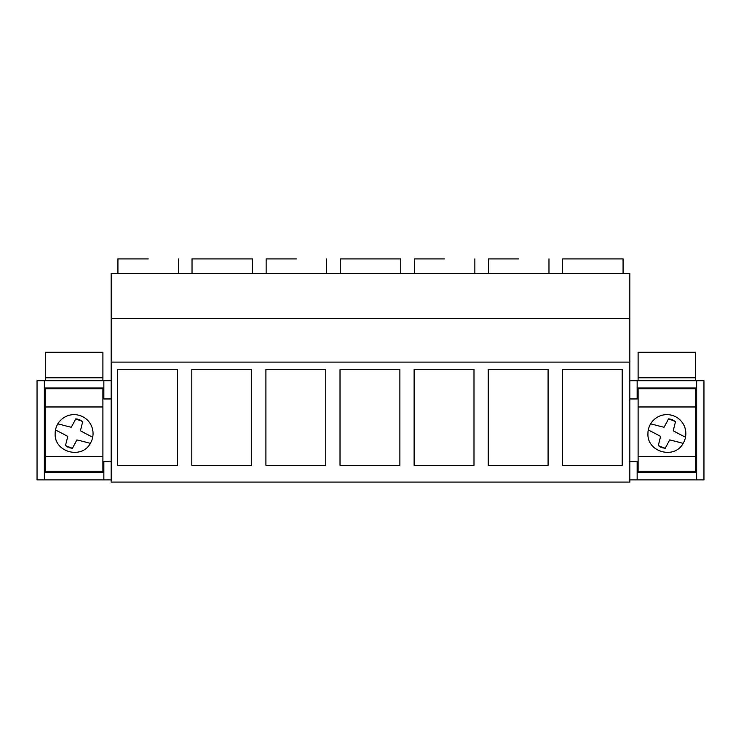 <?xml version="1.0" encoding="UTF-8"?>
<svg xmlns="http://www.w3.org/2000/svg" width="741" height="741" viewBox="0 0 741 741"><rect width="100%" height="100%" fill="white"/><g stroke="black" fill="none" stroke-linecap="round" stroke-linejoin="round"><path stroke-width="1.11" d="M45.294 380.707L45.294 352.262L102.906 352.262L102.906 380.707M102.906 388.006L102.906 471.878L45.294 471.878L45.294 388.738L102.906 388.738M45.294 388.006L45.294 388.738M45.294 406.966L102.906 406.966M45.294 456.706L102.906 456.706M45.294 377.79L102.906 377.79M696.66 380.707L696.66 479.899L703.95 479.899L703.95 380.707L629.85 380.707M637.14 380.707L637.14 398.945L629.85 398.945M111.15 362.108L111.15 273.503L629.85 273.503L629.85 482.085L111.15 482.085L111.15 362.108L629.85 362.108M696.66 479.899L637.14 479.899L637.14 461.671L629.85 461.671M696.66 472.61L637.14 472.61M637.14 479.899L629.85 479.899M111.15 479.899L37.05 479.899L37.05 380.707L103.86 380.707L103.86 398.945L111.15 398.945M111.15 380.707L103.86 380.707M44.34 479.899L44.34 380.707M103.86 472.61L44.34 472.61M111.15 461.671L103.86 461.671L103.86 479.899M696.66 388.006L637.14 388.006M111.15 318.408L629.85 318.408M177.59 465.311L117.717 465.311L117.717 369.407L177.59 369.407L177.59 465.311M399.89 465.311L340.017 465.311L340.017 369.407L399.89 369.407L399.89 465.311M414.117 369.407L473.99 369.407L473.99 465.311L414.117 465.311L414.117 369.407M251.69 465.311L191.817 465.311L191.817 369.407L251.69 369.407L251.69 465.311M325.79 465.311L265.917 465.311L265.917 369.407L325.79 369.407L325.79 465.311M488.217 369.407L548.09 369.407L548.09 465.311L488.217 465.311L488.217 369.407M562.317 369.407L622.19 369.407L622.19 465.311L562.317 465.311L562.317 369.407M103.86 388.006L44.34 388.006M117.93 273.503L117.93 258.915L148.2 258.915M414.33 273.503L414.33 258.915L444.6 258.915M222.3 258.915L252.57 258.915L192.03 258.915L192.03 273.503M266.13 273.503L266.13 258.915L296.4 258.915M488.43 273.503L488.43 258.915L518.7 258.915M370.5 258.915L400.77 258.915L340.23 258.915L340.23 273.503M592.8 258.915L623.07 258.915L562.53 258.915L562.53 273.503M638.094 380.707L638.094 352.262L695.706 352.262L695.706 380.707M695.706 388.006L695.706 471.878L638.094 471.878L638.094 388.738L695.706 388.738M638.094 388.006L638.094 388.738M638.094 406.966L695.706 406.966M638.094 456.706L695.706 456.706M638.094 377.79L695.706 377.79M55.14 433.587C54.074 452.075 81.686 459.763 90.328 443.387A18.96 18.96 0 0 0 79.148 415.312A18.96 18.96 0 0 0 55.14 433.587M90.328 443.387A342.472 342.472 0 0 0 76.916 439.932A342.472 342.472 0 0 0 72.461 448.305L65.449 445.6A342.472 342.472 0 0 0 67.755 436.412A283.368 283.368 0 0 0 55.482 429.984M92.708 437.199A342.472 342.472 0 0 1 80.445 430.771A342.129 342.129 0 0 1 82.751 421.573L75.739 418.869A332.014 332.014 0 0 1 71.266 427.279L57.835 423.852M82.751 421.573L79.092 419.48M77.351 419.054L75.739 418.869M72.461 448.305L69.006 447.666M67.829 447.156L66.403 446.304M647.94 433.587C646.874 452.075 674.486 459.763 683.128 443.387A18.96 18.96 0 0 0 671.948 415.312A18.96 18.96 0 0 0 647.94 433.587M683.128 443.387A342.472 342.472 0 0 0 669.716 439.932A342.472 342.472 0 0 0 665.261 448.305L658.249 445.6A342.472 342.472 0 0 0 660.555 436.412A283.368 283.368 0 0 0 648.282 429.984M671.892 419.48L675.551 421.573A342.129 342.129 0 0 0 673.245 430.771A342.129 342.129 0 0 1 675.551 421.573L668.539 418.869A332.014 332.014 0 0 1 664.066 427.279L650.635 423.852M673.245 430.771A342.472 342.472 0 0 0 685.508 437.199M670.151 419.054L668.539 418.869M665.261 448.305L661.806 447.666M660.629 447.156L659.203 446.304M178.47 273.503L178.47 258.915M474.87 273.503L474.87 258.915M252.57 273.503L252.57 258.915M326.67 273.503L326.67 258.915M548.97 273.503L548.97 258.915M400.77 273.503L400.77 258.915M623.07 273.503L623.07 258.915"/></g></svg>

